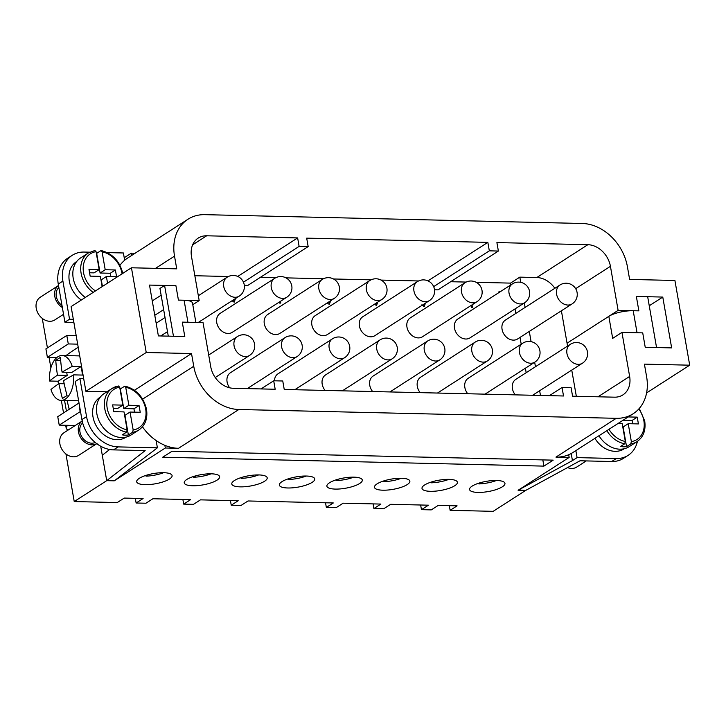 <?xml version="1.0" encoding="UTF-8"?>
<svg xmlns="http://www.w3.org/2000/svg" width="726" height="726" viewBox="0 0 726 726"><rect width="100%" height="100%" fill="white"/><g stroke="black" fill="none" stroke-linecap="round" stroke-linejoin="round"><path stroke-width="1.09" d="M148.249 474.713L146.017 476.147L145.89 475.403M163.559 472.708A17.923 5.182 -9.9 0 1 146.017 476.147M195.802 475.82L193.579 477.254L193.443 476.519M211.112 473.815A17.923 5.182 -9.9 0 1 193.579 477.254M243.355 476.937L241.132 478.37L240.996 477.626M258.665 474.922A17.923 5.182 -9.9 0 1 241.132 478.37M290.908 478.044L288.685 479.478L288.549 478.743M306.218 476.038A17.923 5.182 -9.9 0 1 288.685 479.478M338.461 479.151L336.238 480.585L336.102 479.85M353.771 477.145A17.923 5.182 -9.9 0 1 336.238 480.585M386.014 480.267L383.791 481.701L383.655 480.957M401.324 478.262A17.923 5.182 -9.9 0 1 383.791 481.701M433.567 481.374L431.344 482.808L431.208 482.073M448.877 479.369A17.923 5.182 -9.9 0 1 431.344 482.808M481.12 482.491L478.897 483.924L478.77 483.18M496.43 480.476A17.923 5.182 -9.9 0 1 478.897 483.924M58.416 383.981A22.452 12.17 91.3 0 1 58.162 381.223L49.486 381.014A179.612 51.973 -9.9 0 1 57.445 375.17L67.209 375.406L58.162 381.223M57.445 375.17A179.612 141.733 -122.7 0 1 55.766 360.368A178.532 51.655 -9.9 0 1 60.403 357.383A179.612 141.733 57.3 0 0 62.082 372.184A179.612 51.973 -9.9 0 1 72.219 366.394A22.452 12.17 -88.7 0 0 62.109 355.495A22.452 12.17 -88.7 0 0 49.486 381.014M72.219 366.394L80.895 366.603A22.452 12.17 91.3 0 1 81.866 370.687A22.452 12.17 91.3 0 1 82.374 375.07L73.698 374.87A179.612 51.973 170.1 0 0 63.561 380.66A179.612 141.733 57.3 0 0 67.055 395.507A178.532 51.655 170.1 0 0 62.418 398.492A179.612 141.733 -122.7 0 1 58.915 383.646A179.612 51.973 170.1 0 0 50.965 389.49A22.452 12.17 -88.7 0 0 61.066 400.389A22.452 12.17 -88.7 0 0 73.698 374.87M78.208 347.264A233.981 67.699 170.1 0 0 66.021 355.586M139.292 478.325A17.968 5.2 -9.9 0 1 158.785 472.871A17.968 5.2 -9.9 0 1 172.089 475.584A17.968 5.2 -9.9 0 1 169.485 479.033A17.968 5.2 -9.9 0 1 150.001 484.487A17.968 5.2 -9.9 0 1 136.688 481.765A17.968 5.2 -9.9 0 1 139.292 478.325M186.845 479.432A17.968 5.2 -9.9 0 1 206.338 473.978A17.968 5.2 -9.9 0 1 219.642 476.701A17.968 5.2 -9.9 0 1 217.038 480.14A17.968 5.2 -9.9 0 1 197.554 485.594A17.968 5.2 -9.9 0 1 184.241 482.881A17.968 5.2 -9.9 0 1 186.845 479.432M234.398 480.548A17.968 5.2 -9.9 0 1 253.891 475.094A17.968 5.2 -9.9 0 1 267.195 477.808A17.968 5.2 -9.9 0 1 264.591 481.247A17.968 5.2 -9.9 0 1 245.107 486.701A17.968 5.2 -9.9 0 1 231.794 483.988A17.968 5.2 -9.9 0 1 234.398 480.548M281.951 481.656A17.968 5.2 -9.9 0 1 301.444 476.202A17.968 5.2 -9.9 0 1 314.748 478.924A17.968 5.2 -9.9 0 1 312.144 482.363A17.968 5.2 -9.9 0 1 292.66 487.818A17.968 5.2 -9.9 0 1 279.347 485.095A17.968 5.2 -9.9 0 1 281.951 481.656M329.504 482.763A17.968 5.2 -9.9 0 1 348.997 477.309A17.968 5.2 -9.9 0 1 362.301 480.031A17.968 5.2 -9.9 0 1 359.697 483.471A17.968 5.2 -9.9 0 1 340.213 488.925A17.968 5.2 -9.9 0 1 326.9 486.211A17.968 5.2 -9.9 0 1 329.504 482.763M377.057 483.879A17.968 5.2 -9.9 0 1 396.55 478.425A17.968 5.2 -9.9 0 1 409.854 481.138A17.968 5.2 -9.9 0 1 407.25 484.587A17.968 5.2 -9.9 0 1 387.766 490.032A17.968 5.2 -9.9 0 1 374.453 487.318A17.968 5.2 -9.9 0 1 377.057 483.879M424.61 484.986A17.968 5.2 -9.9 0 1 444.103 479.532A17.968 5.2 -9.9 0 1 457.407 482.255A17.968 5.2 -9.9 0 1 454.803 485.694A17.968 5.2 -9.9 0 1 435.319 491.148A17.968 5.2 -9.9 0 1 422.006 488.426A17.968 5.2 -9.9 0 1 424.61 484.986M472.163 486.102A17.968 5.2 -9.9 0 1 491.656 480.648A17.968 5.2 -9.9 0 1 504.96 483.362A17.968 5.2 -9.9 0 1 502.356 486.801A17.968 5.2 -9.9 0 1 482.872 492.255A17.968 5.2 -9.9 0 1 469.568 489.542A17.968 5.2 -9.9 0 1 472.163 486.102M286.788 297.243L232.256 332.317A11.226 8.857 -122.7 0 1 216.747 322.653A11.226 8.857 -122.7 0 1 220.105 313.423L274.637 278.348A11.226 8.857 57.3 0 0 271.279 287.578A11.226 8.857 57.3 0 0 286.788 297.243A11.226 11.226 0 0 0 291.779 285.863A11.226 11.226 0 0 0 274.637 278.348M334.341 298.35L279.809 333.425A11.226 8.857 -122.7 0 1 264.3 323.76A11.226 8.857 -122.7 0 1 267.658 314.54L322.19 279.465A11.226 8.857 57.3 0 0 318.832 288.685A11.226 8.857 57.3 0 0 334.341 298.35A11.226 11.226 0 0 0 339.332 286.979A11.226 11.226 0 0 0 322.19 279.465M381.894 299.457L327.362 334.532A11.226 8.857 -122.7 0 1 311.853 324.867A11.226 8.857 -122.7 0 1 315.211 315.647L369.743 280.572A11.226 8.857 57.3 0 0 366.385 289.792A11.226 8.857 57.3 0 0 381.894 299.457A11.226 11.226 0 0 0 386.885 288.086A11.226 11.226 0 0 0 369.743 280.572M429.447 300.573L374.915 335.648A11.226 8.857 -122.7 0 1 359.406 325.983A11.226 8.857 -122.7 0 1 362.764 316.754L417.305 281.679A11.226 8.857 57.3 0 0 413.938 290.908A11.226 8.857 57.3 0 0 429.447 300.573A11.226 11.226 0 0 0 434.438 289.193A11.226 11.226 0 0 0 417.305 281.679M477 301.68L422.468 336.755A11.226 8.857 -122.7 0 1 406.959 327.09A11.226 8.857 -122.7 0 1 410.317 317.87L464.858 282.795A11.226 8.857 57.3 0 0 461.491 292.015A11.226 8.857 57.3 0 0 477 301.68A11.226 11.226 0 0 0 481.991 290.309A11.226 11.226 0 0 0 464.858 282.795M524.553 302.796L470.021 337.871A11.226 8.857 -122.7 0 1 454.512 328.197A11.226 8.857 -122.7 0 1 457.87 318.977L512.411 283.902A11.226 8.857 57.3 0 0 509.044 293.132A11.226 8.857 57.3 0 0 524.553 302.796A11.226 11.226 0 0 0 529.544 291.416A11.226 11.226 0 0 0 512.411 283.902M572.106 303.904L517.574 338.978A11.226 8.857 -122.7 0 1 502.065 329.314A11.226 8.857 -122.7 0 1 505.423 320.084L559.964 285.009A11.226 8.857 57.3 0 0 556.597 294.239A11.226 8.857 57.3 0 0 572.106 303.904A11.226 11.226 0 0 0 577.097 292.524A11.226 11.226 0 0 0 559.964 285.009M229.67 387.82A11.226 8.857 -122.7 0 1 227.093 381.949A11.226 8.857 -122.7 0 1 230.451 372.719L284.991 337.644A11.226 8.857 57.3 0 0 281.624 346.874A11.226 8.857 57.3 0 0 297.143 356.539A11.226 11.226 0 0 0 302.125 345.159A11.226 11.226 0 0 0 284.991 337.644M325.076 390.425A11.226 8.857 -122.7 0 1 322.199 384.172A11.226 8.857 -122.7 0 1 325.557 374.943L380.097 339.868A11.226 8.857 57.3 0 0 376.74 349.097A11.226 8.857 57.3 0 0 392.249 358.762A11.226 11.226 0 0 0 397.231 347.382A11.226 11.226 0 0 0 380.097 339.868M372.629 391.532A11.226 8.857 -122.7 0 1 369.752 385.279A11.226 8.857 -122.7 0 1 373.119 376.059L427.65 340.984A11.226 8.857 57.3 0 0 424.293 350.204A11.226 8.857 57.3 0 0 439.802 359.869A11.226 11.226 0 0 0 444.784 348.498A11.226 11.226 0 0 0 427.65 340.984M420.182 392.639A11.226 8.857 -122.7 0 1 417.305 386.386A11.226 8.857 -122.7 0 1 420.672 377.166L475.203 342.091A11.226 8.857 57.3 0 0 471.846 351.311A11.226 8.857 57.3 0 0 487.355 360.976A11.226 11.226 0 0 0 492.337 349.605A11.226 11.226 0 0 0 475.203 342.091M467.735 393.755A11.226 8.857 -122.7 0 1 464.858 387.502A11.226 8.857 -122.7 0 1 468.225 378.273L522.756 343.198A11.226 8.857 57.3 0 0 519.399 352.428A11.226 8.857 57.3 0 0 534.908 362.092A11.226 11.226 0 0 0 539.89 350.712A11.226 11.226 0 0 0 522.756 343.198M515.288 394.862A11.226 8.857 -122.7 0 1 512.411 388.61A11.226 8.857 -122.7 0 1 515.778 379.389L570.309 344.315A11.226 8.857 57.3 0 0 566.952 353.535A11.226 8.857 57.3 0 0 582.461 363.2A11.226 11.226 0 0 0 587.443 351.829A11.226 11.226 0 0 0 570.309 344.315M637.047 332.744L633.208 310.728A17.968 5.2 170.1 0 0 624.414 311.345A17.968 5.2 170.1 0 0 619.813 312.225A17.968 5.2 170.1 0 0 608.824 316.345L612.671 338.361A17.968 5.2 -9.9 0 1 612.962 338.18M586.245 460.919L576.671 467.081A13.476 10.636 -122.7 0 1 571.598 468.452A13.476 10.636 -122.7 0 1 567.55 467.58M624.287 448.741L624.033 448.904A23.804 18.785 -122.7 0 1 615.067 451.327A23.804 18.785 -122.7 0 1 594.921 438.35M628.217 416.933L637.228 417.141L638.417 423.92L628.226 423.685L631.357 441.626L630.731 443.94L626.547 446.626A24.702 19.493 -122.7 0 1 623.57 446.808A24.702 19.493 -122.7 0 1 620.503 446.49L624.687 443.795L625.322 441.49L622.182 423.539L618.089 423.449M639.279 408.448L644.706 420.962C645.995 430.219 643.445 437.097 637.047 441.599L629.161 446.671A24.702 19.493 -122.7 0 1 619.859 449.194A24.702 19.493 -122.7 0 1 598.968 435.745M195.884 322.444L192.508 303.123A17.968 5.2 170.1 0 0 192.045 302.234A17.968 5.2 170.1 0 0 190.394 301.217L190.394 301.208A17.968 5.2 170.1 0 0 184.086 300.237L178.424 300.101L175.91 285.708L164.593 285.445L173.46 336.256L184.776 336.528L182.28 322.126L184.794 336.528L158.377 335.911L149.502 285.082L175.919 285.699L178.433 300.101L199.187 300.582L191.501 256.532A22.461 17.723 -122.7 0 1 198.225 238.083A22.461 17.723 -122.7 0 1 206.674 235.796L297.633 237.919L299.112 246.395L308.169 246.604L306.69 238.137L487.845 242.366L489.324 250.833L498.381 251.051L496.902 242.575L587.86 244.698A22.461 17.723 -122.7 0 1 610.43 266.315L618.116 310.365L638.871 310.855L636.357 296.462L647.674 296.725L656.549 347.545L645.232 347.282L642.719 332.88L621.955 332.39L629.642 376.44A22.461 17.723 -122.7 0 1 622.926 394.89A22.461 17.723 -122.7 0 1 614.468 397.176L572.578 396.205L571.099 387.729L562.042 387.521L563.521 395.988L284.238 389.472L282.759 380.996L273.702 380.787L275.181 389.254L233.291 388.274A22.461 17.723 -122.7 0 1 210.721 366.657L203.035 322.607L182.28 322.126M68.262 429.983A17.968 5.2 -9.9 0 1 66.638 428.975A17.968 5.2 -9.9 0 1 66.184 428.095A17.968 5.2 -9.9 0 1 67.827 425.336M82.483 420.835L63.915 432.778A13.476 10.636 57.3 0 0 60.757 446.944A13.476 10.636 57.3 0 0 73.426 456.817A13.476 10.636 57.3 0 0 78.49 455.447L97.057 443.504M82.192 421.035A13.476 10.636 57.3 0 0 79.406 435.201A13.476 10.636 57.3 0 0 91.984 444.875A13.476 10.636 57.3 0 0 96.767 443.686M126.115 437.106L125.852 437.27A23.804 18.785 -122.7 0 1 116.895 439.693A23.804 18.785 -122.7 0 1 94.525 422.242A23.804 18.785 -122.7 0 1 100.097 397.222L100.36 397.058M119.981 388.837A24.702 19.493 -122.7 0 1 120.325 388.9L124.926 386.114C136.306 389.118 143.512 396.859 146.525 409.328C147.823 418.548 145.273 425.427 138.875 429.964L130.979 435.037A24.702 19.493 57.3 0 1 121.687 437.56A24.702 19.493 57.3 0 1 98.464 419.446A24.702 19.493 57.3 0 1 104.254 393.483L112.14 388.41A24.702 19.493 57.3 0 0 104.753 408.702A24.702 19.493 57.3 0 0 126.515 432.161L127.141 429.856L124.01 411.905L113.819 411.669L112.639 404.89L122.821 405.135L117.712 408.42L113.229 408.311M124.5 386.214L125.734 387.33L128.865 405.271L139.056 405.507L140.236 412.286L130.045 412.05L133.176 429.992L132.549 432.306L128.366 434.992A24.702 19.493 -122.7 0 1 125.389 435.173A24.702 19.493 -122.7 0 1 122.331 434.856L126.515 432.161M82.664 422.94A11.68 9.211 57.3 0 0 80.958 435.192A11.68 9.211 57.3 0 0 91.694 443.187A11.68 9.211 57.3 0 0 95.224 442.47M63.534 314.313L54.84 319.912A13.476 10.636 -122.7 0 1 49.767 321.282A13.476 10.636 -122.7 0 1 37.108 311.4A13.476 10.636 -122.7 0 1 40.257 297.243L58.507 285.5M62.345 307.488A13.476 10.636 -122.7 0 1 58.516 285.509M81.33 300.019A23.804 18.785 -122.7 0 1 76.439 261.687L76.702 261.514M62 305.474A11.68 9.211 -122.7 0 1 58.86 287.523M85.305 297.469A24.702 19.493 -122.7 0 1 80.595 257.948L88.49 252.875A24.702 19.493 -122.7 0 0 81.094 273.167A24.702 19.493 -122.7 0 0 93.191 292.397M674.917 280.481L689.7 365.187L644.407 364.134L646.63 376.839A44.921 35.447 -122.7 0 1 633.181 413.738A44.921 35.447 -122.7 0 1 616.283 418.312L238.872 409.5A44.921 35.447 -122.7 0 1 193.742 366.267L191.519 353.553L146.235 352.5L131.451 267.785L176.736 268.847L174.521 256.142A44.921 35.447 -122.7 0 1 187.961 219.243A44.921 35.447 -122.7 0 1 204.868 214.66L582.279 223.481A44.921 35.447 -122.7 0 1 627.409 266.714L629.623 279.419L674.917 280.481M646.603 392.911L689.7 365.187M65.921 453.913L74.233 501.557L117.258 502.555L124.219 498.081L143.095 498.517L136.125 503L145.944 503.227L152.905 498.753L190.648 499.633L183.678 504.107L193.497 504.334L200.458 499.86L238.201 500.74L231.24 505.223L241.05 505.45L248.011 500.967L333.307 502.964L326.346 507.438L336.156 507.674L343.117 503.191L380.86 504.071L373.899 508.554L383.709 508.781L390.67 504.307L428.413 505.187L421.452 509.661L431.262 509.888L438.223 505.414L457.09 505.85L450.129 510.333L493.154 511.34L525.642 490.44L580.029 460.774L611.691 461.518A31.445 24.811 57.3 0 0 623.516 458.315L628.162 455.329A31.445 24.811 -122.7 0 1 616.329 458.533L577.079 457.616L575.854 450.61M498.208 293.032L499.216 291.398L500.414 291.616M498.163 293.068L499.17 291.425M233.681 300.519L234.262 299.33M232.919 300.192L233.708 300.51L234.307 299.303M235.496 298.54L234.199 302.152L232.066 300.736M234.153 302.188L232.021 300.773M280.545 301.254L280.771 303.087L279.719 303.06L279.574 301.88M279.719 303.06L280.771 303.087M279.673 303.096L279.528 301.907M327.943 302.47L328.805 302.706L329.459 301.49M328.805 302.706L329.504 301.462M330.729 300.673L329.323 304.339L326.981 303.087M329.323 304.339L326.936 303.114M375.378 303.649L376.086 303.822L376.667 302.824M376.068 303.831L376.613 302.86M377.756 302.125L376.513 305.483L374.453 304.248M376.513 305.483L374.407 304.276M423.757 304.974L424.211 303.94M423.104 304.657L423.784 304.956L424.256 303.913M425.391 303.187L424.265 306.608L421.724 304.929M424.22 306.635L421.679 304.956M472.063 304.856L472.49 307.597L471.473 307.57L471.156 305.437M471.473 307.57L471.11 305.474M472.535 307.561L471.528 307.543M526.178 372.701L525.388 368.209M521.204 344.206L520.016 337.409M515.823 313.396L515.043 308.913M510.85 284.901L510.541 283.113L476.174 282.305M466.156 282.069L450.701 281.715M498.381 251.051L438.041 289.855L434.52 289.774M418.603 280.962L381.059 280.082M371.05 279.855L333.506 278.975M323.497 278.739L285.953 277.867M275.944 277.631L260.489 277.268M308.169 246.604L247.829 285.409L244.308 285.327M228.391 276.515L194.858 275.735M274.473 380.805A11.226 8.857 -122.7 0 1 278.004 373.836L332.544 338.761A11.226 8.857 57.3 0 0 329.187 347.981A11.226 8.857 57.3 0 0 344.696 357.646A11.226 11.226 0 0 0 349.678 346.275A11.226 11.226 0 0 0 332.544 338.761M66.665 372.293L67.209 375.406M55.766 360.368L60.657 360.486M62.082 372.184L71.847 372.42L80.895 366.603M58.915 383.646L64.197 383.764M110.878 276.615L110.288 273.257L100.097 273.021L96.667 253.365L100.85 250.67L102.076 251.786L105.206 269.736L115.398 269.972L116.577 276.751L106.395 276.506L107.548 283.158M106.395 276.506L101.277 279.8L102.439 286.443M102.148 286.634L100.351 276.37L90.16 276.134L88.98 269.355L99.172 269.591L94.062 272.876L89.579 272.776M115.398 269.972L110.288 273.257M105.206 269.736L100.097 273.021M100.85 250.67L101.268 250.579C112.657 253.574 119.863 261.306 122.866 273.793M99.172 269.591L96.041 251.65L94.807 250.534M77.664 344.151L68.28 343.933L66.801 335.457L45.91 348.888L47.39 357.364L68.28 343.933M56.8 357.582L47.39 357.364M76.185 335.675L66.801 335.457M78.626 403.229L57.744 416.66L59.223 425.127L80.105 411.696L79.061 403.239M75.223 425.509L59.223 425.127M63.307 433.213L62.445 433.985M131.451 267.785L71.112 306.59L83.681 378.6L79.905 378.509L86.557 416.633A31.445 24.811 57.3 0 0 118.147 446.898L157.397 447.815L114.717 480.521L106.722 480.657L74.233 501.557M157.397 447.815L156.135 440.546A44.921 35.447 57.3 0 0 164.856 445.319L165.328 447.996L114.272 480.83L106.722 480.657L100.714 446.245M139.056 405.507L133.947 408.792L134.528 412.15M128.865 405.271L123.756 408.556L133.947 408.792M130.045 412.05L124.936 415.336L128.366 434.992M122.821 405.135L119.69 387.185L118.465 386.069A24.702 19.493 57.3 0 0 112.14 388.41L118.71 385.969M120.325 388.9L123.756 408.556M73.871 322.408L64.913 322.199L58.261 284.075A31.445 24.811 -122.7 0 1 67.672 258.247A31.445 24.811 -122.7 0 1 70.095 256.922M118.147 446.898L113.51 449.884L145.173 450.619L106.722 480.657L102.284 455.247L109.662 449.485M168.278 336.138L159.956 288.431L164.593 285.445M165.029 317.525L156.163 323.233M113.51 449.884A31.445 24.811 -122.7 0 1 81.92 419.619L75.259 381.495L79.905 378.509M83.681 378.6L85.895 391.305L106.876 391.795M142.468 426.815A44.921 35.447 57.3 0 0 156.135 440.546M187.961 219.243L127.631 258.048A44.921 35.447 57.3 0 0 124.663 260.244A44.921 35.447 57.3 0 0 119.971 265.308M124.663 260.244L123.393 252.975L107.266 252.603M98.182 252.385L96.159 252.339M89.652 252.185L84.143 252.058A31.445 24.811 57.3 0 0 72.31 255.262A31.445 24.811 57.3 0 0 62.899 281.089L69.551 319.213L73.326 319.304M69.551 319.213L64.913 322.199M567.56 346.075L567.06 343.207L608.824 316.345M626.547 446.626L623.117 426.97L628.226 423.685M632.709 423.784L632.119 420.436L623.108 420.218M637.228 417.141L632.119 420.436M571.199 453.523L572.433 460.602L518.627 489.95L525.642 490.44L518.101 490.268L569.157 457.425L568.685 454.748A44.921 35.447 57.3 0 0 572.85 452.543L633.181 413.738M612.671 338.361L621.955 332.39M633.208 310.728L638.871 310.855L636.357 296.453L662.774 297.07L671.65 347.899L645.232 347.282L642.719 332.88M637.428 441.344A31.445 24.811 -122.7 0 1 628.162 455.329M577.079 457.616L572.433 460.602M42.262 318.378L47.426 347.917M49.078 357.401L50.893 367.819M450.129 510.333L449.321 505.668M421.452 509.661L420.635 505.006M373.899 508.554L373.082 503.889M326.346 507.438L325.529 502.782M231.24 505.223L230.423 500.559M183.678 504.107L182.87 499.452M136.125 503L135.317 498.335M510.541 283.113L519.825 277.141L520.733 282.341M524.326 302.942L525.107 307.425M529.299 331.437L531.078 341.647M534.672 362.238L535.461 366.73M124.228 257.721L131.324 253.165L131.715 255.416M135.09 253.247L131.324 253.165M568.685 454.748A44.921 35.447 -122.7 0 1 555.944 457.117L569.157 457.425M165.328 447.996L178.532 448.305A44.921 35.447 -122.7 0 1 164.856 445.319M162.724 457.217L172.008 451.245L553.185 460.148L543.91 466.119L162.724 457.217M243.455 282.187L299.112 246.395M237.747 276.434L297.633 237.919M261.042 388.927L273.702 380.787M433.667 286.634L489.324 250.833M427.968 280.88L487.845 242.366M549.382 395.661L562.042 387.521M519.825 277.141L536.804 277.532A22.461 17.723 -122.7 0 1 554.855 288.295M539.645 390.733L540.471 395.452M571.752 370.088L576.326 396.287M561.398 310.792L567.06 343.207L618.116 310.365M192.78 304.702L199.187 300.582M152.269 300.909L161.136 295.21M154.774 315.311L163.649 309.612M649.253 305.764L662.774 297.07M160.764 335.966L167.497 331.637M85.895 391.305L146.235 352.5M134.455 390.252L191.519 353.553M108.9 450.075L108.773 449.303M543.91 466.119L542.821 459.903M67.11 400.534A233.981 184.631 57.3 0 0 69.206 409.282M227.084 277.241A11.226 8.857 57.3 0 0 223.726 286.461A11.226 8.857 57.3 0 0 239.235 296.126A11.226 11.226 0 0 0 244.226 284.755A11.226 11.226 0 0 0 227.084 277.241L198.343 295.727M237.438 336.537A11.226 8.857 57.3 0 0 234.071 345.757A11.226 8.857 57.3 0 0 249.581 355.422A11.226 11.226 0 0 0 254.572 344.051A11.226 11.226 0 0 0 237.438 336.537L208.689 355.023M638.807 408.974A22.905 18.077 -122.7 0 1 643.862 420.672A22.905 18.077 -122.7 0 1 631.357 441.626M637.047 441.599A24.702 19.493 -122.7 0 1 630.731 443.94M184.086 300.237L187.934 322.253M132.549 432.306A24.702 19.493 57.3 0 0 138.875 429.964M133.176 429.992A22.905 18.077 57.3 0 0 145.681 409.037A22.905 18.077 57.3 0 0 125.734 387.33M119.69 387.185A22.905 18.077 57.3 0 0 107.185 408.139A22.905 18.077 57.3 0 0 127.141 429.856M102.076 251.786A22.905 18.077 -122.7 0 1 122.032 273.502A22.905 18.077 -122.7 0 1 122.077 273.811M95.469 290.926A22.905 18.077 -122.7 0 1 83.535 272.604A22.905 18.077 -122.7 0 1 96.041 251.65M66.411 411.079L64.56 400.471M86.557 416.633L81.92 419.619M62.899 281.089L58.261 284.075M624.687 443.795A24.702 19.493 -122.7 0 1 606.854 430.672M625.322 441.49A22.905 18.077 -122.7 0 1 608.978 429.311M616.329 458.533L611.691 461.518M555.944 457.117L616.283 418.312M178.532 448.305L238.872 409.5M536.804 277.532L587.86 244.698M192.635 244.825L206.674 235.796M597.997 396.795L629.642 376.44M575.664 288.676L610.43 266.315M155.536 268.348L174.521 256.142M142.65 399.118L193.742 366.267M79.715 355.903L62.109 355.495M198.234 322.498L239.235 296.126M215.241 377.511L249.581 355.422M247.276 388.601L297.143 356.539M294.829 389.717L344.696 357.646M342.382 390.824L392.249 358.762M389.935 391.94L439.802 359.869M437.488 393.047L487.355 360.976M485.05 394.154L534.908 362.092M532.603 395.271L582.461 363.2M95.052 250.434L88.49 252.875M57.998 381.214L58.298 382.911M61.347 400.398L63.534 412.94M65.685 425.282L66.184 428.095M67.672 258.247L72.31 255.262M78.635 400.797L61.066 400.389"/></g></svg>
